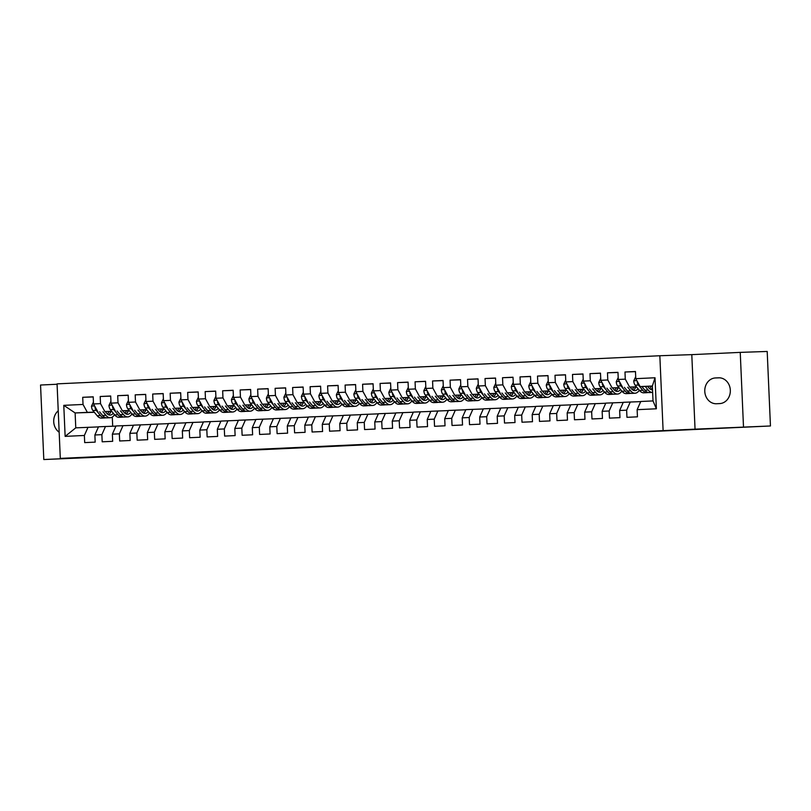 <?xml version="1.0" encoding="UTF-8"?>
<svg xmlns="http://www.w3.org/2000/svg" width="811" height="811" viewBox="0 0 811 811"><rect width="100%" height="100%" fill="white"/><g stroke="black" fill="none" stroke-linecap="round" stroke-linejoin="round"><path stroke-width="1.22" d="M352.055 444.996L330.929 445.979L352.055 444.996M436.45 441.133L408.278 442.37L436.45 441.133M743.494 426.9L740.24 352.38L691.793 354.64L695.047 429.161L770.45 425.978L136.704 455.488M695.047 429.161L60.308 458.387L57.064 383.867L659.84 355.745L663.094 430.266M57.074 384.252L40.55 385.022L43.804 459.543L92.261 457.282L60.308 458.387M43.804 459.543L136.704 455.539M378.838 443.749L354.883 444.864L378.838 443.749M382.579 443.566L423.433 441.894L382.579 443.566M94.35 412.282L75.119 412.941L75.778 427.843L65.133 436.369L84.374 435.466L84.689 442.613L95.181 442.127L94.877 434.98L101.872 434.655L102.186 441.802L112.678 441.316L112.364 434.159L119.359 433.834L119.673 440.981L130.166 440.495L129.861 433.348L136.856 433.023L137.171 440.17L147.663 439.684L147.349 432.527L154.343 432.202L154.658 439.349L165.15 438.863L164.846 431.716L171.841 431.391L172.155 438.538L182.647 438.052L182.333 430.894L189.328 430.57L189.642 437.717L200.135 437.23L199.83 430.083L206.825 429.759L207.14 436.906L217.632 436.419L217.318 429.262L224.312 428.938L224.627 436.085L235.119 435.598L234.815 428.451L241.81 428.127L242.124 435.274L252.616 434.787L252.302 427.63L259.297 427.306L259.611 434.453L270.104 433.966L269.799 426.819L276.794 426.495L277.109 433.642L287.601 433.155L287.287 425.998L294.281 425.674L294.596 432.821L305.088 432.334L304.784 425.187L311.779 424.863L312.093 432.01L322.585 431.523L322.271 424.366L329.266 424.041L329.58 431.188L340.073 430.702L339.768 423.555L346.763 423.23L347.078 430.377L357.57 429.891L357.256 422.734L364.251 422.409L364.565 429.556L375.057 429.07L374.753 421.923L381.748 421.598L382.062 428.745L392.554 428.259L392.24 421.102L399.235 420.777L399.549 427.924L410.042 427.438L409.737 420.291L416.732 419.966L417.047 427.113L427.539 426.627L427.225 419.469L434.22 419.145L434.534 426.292L445.026 425.805L444.722 418.658L451.717 418.334L452.031 425.481L462.523 424.994L462.209 417.837L469.204 417.513L469.518 424.66L480.011 424.173L479.706 417.026L486.701 416.702L487.016 423.849L497.508 423.362L497.194 416.205L504.189 415.881L504.503 423.028L515.005 422.541L514.691 415.394L521.686 415.07L522 422.217L532.492 421.73L532.178 414.573L539.173 414.249L539.487 421.396L549.99 420.909L549.676 413.762L556.67 413.438L556.985 420.585L567.477 420.098L567.163 412.941L574.158 412.617L574.472 419.763L584.974 419.277L584.66 412.13L591.655 411.806L591.969 418.952L602.461 418.466L602.147 411.309L609.142 410.984L609.456 418.131L619.959 417.645L619.645 410.498L626.639 410.173L626.954 417.32L637.446 416.834L637.132 409.677L640.771 401.486L653.017 400.918L652.368 386.016L640.122 386.583L652.379 386.158M65.133 436.369L63.785 405.348L83.026 404.456L87.365 412.373L94.228 412.13M93.214 396.944L82.712 397.299L83.026 404.456M82.712 397.299L93.204 396.812L93.518 403.959L100.513 403.635L104.862 411.552L111.725 411.319M110.701 396.123L100.199 396.488L100.513 403.635M100.199 396.488L110.701 396.001L111.006 403.148L118.011 402.824L122.349 410.741L129.213 410.498M128.199 395.312L117.696 395.667L118.011 402.824M117.696 395.667L128.189 395.18L128.503 402.327L135.498 402.003L139.847 409.92L146.71 409.687M145.686 394.491L135.184 394.856L135.498 402.003M135.184 394.856L145.686 394.369L145.99 401.516L152.995 401.192L157.334 409.109L164.197 408.866M163.183 393.68L152.681 394.034L152.995 401.192M152.681 394.034L163.173 393.548L163.487 400.695L170.482 400.37L174.831 408.288L181.694 408.055M180.671 392.859L170.168 393.223L170.482 400.37M170.168 393.223L180.671 392.737L180.975 399.884L187.98 399.559L192.319 407.477L199.182 407.234M198.168 392.048L187.665 392.402L187.98 399.559M187.665 392.402L198.158 391.916L198.472 399.063L205.467 398.738L209.816 406.656L216.679 406.423M215.655 391.226L205.153 391.591L205.467 398.738M205.153 391.591L215.655 391.105L215.969 398.252L222.964 397.927L227.303 405.845L234.166 405.601M233.152 390.415L222.65 390.77L222.964 397.927M222.65 390.77L233.142 390.284L233.456 397.431L240.451 397.106L244.8 405.024L251.663 404.79M250.64 389.594L240.137 389.959L240.451 397.106M240.137 389.959L250.64 389.473L250.954 396.62L257.949 396.295L262.288 404.213L269.151 403.969M268.137 388.783L257.634 389.138L257.949 396.295M257.634 389.138L268.127 388.651L268.441 395.798L275.436 395.474L279.785 403.391L286.648 403.158M285.624 387.962L275.122 388.327L275.436 395.474M275.122 388.327L285.624 387.84L285.938 394.987L292.933 394.663L297.272 402.58L304.135 402.337M303.121 387.151L292.619 387.506L292.933 394.663M292.619 387.506L303.111 387.019L303.426 394.166L310.42 393.842L314.769 401.759L321.632 401.526M320.609 386.33L310.106 386.695L310.42 393.842M310.106 386.695L320.609 386.208L320.923 393.355L327.918 393.031L332.257 400.948L339.12 400.705M338.106 385.519L327.603 385.874L327.918 393.031M327.603 385.874L338.096 385.387L338.41 392.534L345.405 392.21L349.754 400.127L356.617 399.894M355.593 384.698L345.091 385.063L345.405 392.21M345.091 385.063L355.593 384.566L355.907 391.723L362.902 391.399L367.241 399.316L374.104 399.073M373.09 383.887L362.588 384.242L362.902 391.399M362.588 384.242L373.08 383.755L373.395 390.902L380.389 390.578L384.738 398.495L391.601 398.262M390.578 383.066L380.075 383.431L380.389 390.578M380.075 383.431L390.578 382.934L390.892 390.091L397.887 389.767L402.226 397.684L409.089 397.441M408.075 382.255L397.572 382.61L397.887 389.767M397.572 382.61L408.065 382.123L408.379 389.27L415.374 388.945L419.723 396.863L426.586 396.63M425.562 381.434L415.06 381.799L415.374 388.945M415.06 381.799L425.562 381.302L425.876 388.459L432.871 388.134L437.21 396.052L444.073 395.809M443.059 380.623L432.557 380.977L432.871 388.134M432.557 380.977L443.049 380.491L443.364 387.638L450.358 387.313L454.707 395.231L461.571 394.998M460.547 379.801L450.054 380.166L450.358 387.313M450.054 380.166L460.547 379.67L460.861 386.827L467.856 386.502L472.195 394.42L479.058 394.176M478.044 378.99L467.541 379.345L467.856 386.502M467.541 379.345L478.034 378.859L478.348 386.006L485.343 385.681L489.692 393.599L496.555 393.365M495.531 378.169L485.039 378.534L485.343 385.681M485.039 378.534L495.531 378.038L495.845 385.195L502.84 384.87L507.179 392.788L514.042 392.544M513.028 377.358L502.526 377.713L502.84 384.87M502.526 377.713L513.018 377.227L513.333 384.373L520.327 384.049L524.676 391.966L531.54 391.733M530.516 376.537L520.023 376.902L520.327 384.049M520.023 376.902L530.516 376.405L530.83 383.562L537.825 383.238L542.164 391.155L549.027 390.912M548.013 375.726L537.511 376.081L537.825 383.238M537.511 376.081L548.003 375.594L548.317 382.741L555.312 382.417L559.661 390.334L566.524 390.101M565.5 374.905L555.008 375.27L555.312 382.417M555.008 375.27L565.5 374.773L565.814 381.93L572.809 381.606L577.148 389.523L584.011 389.28M582.997 374.094L572.495 374.449L572.809 381.606M572.495 374.449L582.987 373.962L583.302 381.109L590.296 380.785L594.645 388.702L601.509 388.469M600.485 373.273L589.992 373.638L590.296 380.785M589.992 373.638L600.485 373.141L600.799 380.298L607.794 379.974L612.133 387.891L618.996 387.648M617.982 372.462L607.48 372.817L607.794 379.974M607.48 372.817L617.972 372.33L618.286 379.477L625.281 379.153L629.63 387.07L636.493 386.837M635.469 371.641L624.977 372.006L625.281 379.153M624.977 372.006L635.469 371.509L635.783 378.666L655.024 377.764L656.373 408.785L637.132 409.677M640.72 401.617L623.284 402.307L619.645 410.498M626.639 410.173L630.279 401.972M635.783 378.666L640.122 386.583M655.024 377.764L652.368 386.016M623.223 402.428L605.787 403.118L602.147 411.309M609.142 410.984L612.792 402.793M629.63 387.07L636.554 386.918M618.286 379.477L622.635 387.394M605.736 403.249L588.299 403.939L584.66 412.13M591.655 411.806L595.294 403.604M612.133 387.891L619.067 387.739M600.799 380.298L605.138 388.216M588.239 404.06L570.802 404.75L567.163 412.941M574.158 412.617L577.807 404.425M594.645 388.702L601.569 388.55M583.302 381.109L587.651 389.027M570.751 404.882L553.315 405.571L549.676 413.762M556.67 413.438L560.31 405.236M577.148 389.523L584.082 389.371M565.814 381.93L570.153 389.848M553.254 405.693L535.818 406.382L532.178 414.573M539.173 414.249L542.823 406.058M559.661 390.334L566.585 390.182M548.317 382.741L552.666 390.659M535.767 406.514L518.33 407.203L514.691 415.394M521.686 415.07L525.325 406.869M542.164 391.155L549.098 391.003M530.83 383.562L535.169 391.48M518.27 407.325L500.833 408.014L497.194 416.205M504.189 415.881L507.838 407.69M524.676 391.966L531.6 391.814M513.333 384.373L517.682 392.291M500.782 408.146L483.346 408.835L479.706 417.026M486.701 416.702L490.341 408.501M507.179 392.788L514.113 392.636M495.845 385.195L500.184 393.112M483.285 408.957L465.849 409.646L462.209 417.837M469.204 417.513L472.854 409.322M489.692 393.599L496.616 393.447M478.348 386.006L482.697 393.923M465.798 409.778L448.361 410.467L444.722 418.658M451.717 418.334L455.356 410.133M472.195 394.42L479.129 394.268M460.861 386.827L465.2 394.744M448.301 410.589L430.864 411.278L427.225 419.469M434.22 419.145L437.869 410.954M454.707 395.231L461.631 395.079M443.364 387.638L447.713 395.555M430.813 411.41L413.377 412.1L409.737 420.291M416.732 419.966L420.372 411.765M437.21 396.052L444.144 395.9M425.876 388.459L430.215 396.376M413.316 412.221L395.88 412.911L392.24 421.102M399.235 420.777L402.885 412.586M419.723 396.863L426.647 396.711M408.379 389.27L412.728 397.187M395.829 413.042L378.392 413.732L374.753 421.923M381.748 421.598L385.387 413.397M402.226 397.684L409.16 397.532M390.892 390.091L395.231 398.008M378.331 413.853L360.895 414.543L357.256 422.734M364.251 422.409L367.9 414.218M384.738 398.495L391.662 398.343M373.395 390.902L377.744 398.819M360.844 414.674L343.408 415.364L339.768 423.555M346.763 423.23L350.403 415.029M367.241 399.316L374.175 399.164M355.907 391.723L360.246 399.641M343.347 415.485L325.91 416.175L322.271 424.366M329.266 424.041L332.915 415.85M349.754 400.127L356.678 399.975M338.41 392.534L342.759 400.452M325.86 416.307L308.423 416.996L304.784 425.187M311.779 424.863L315.418 416.661M332.257 400.948L339.191 400.796M320.923 393.355L325.262 401.273M308.362 417.118L290.926 417.807L287.287 425.998M294.281 425.674L297.931 417.483M314.769 401.759L321.693 401.607M303.426 394.166L307.774 402.084M290.875 417.939L273.439 418.628L269.799 426.819M276.794 426.495L280.434 418.294M297.272 402.58L304.206 402.428M285.938 394.987L290.277 402.905M273.378 418.75L255.941 419.439L252.302 427.63M259.297 427.306L262.946 419.115M279.785 403.391L286.709 403.239M268.441 395.798L272.79 403.716M255.891 419.571L238.454 420.26L234.815 428.451M241.81 428.127L245.449 419.926M262.288 404.213L269.222 404.06M250.954 396.62L255.293 404.537M238.393 420.382L220.957 421.071L217.318 429.262M224.312 428.938L227.952 420.747M244.8 405.024L251.724 404.871M233.456 397.431L237.805 405.348M220.906 421.203L203.47 421.892L199.83 430.083M206.825 429.759L210.465 421.558M227.303 405.845L234.237 405.693M215.969 398.252L220.308 406.169M203.409 422.014L185.972 422.703L182.333 430.894M189.328 430.57L192.967 422.379M209.816 406.656L216.74 406.504M198.472 399.063L202.821 406.98M185.922 422.835L168.485 423.524L164.846 431.716M171.841 431.391L175.48 423.19M192.319 407.477L199.253 407.325M180.975 399.884L185.324 407.801M168.424 423.646L150.988 424.335L147.349 432.527M154.343 432.202L157.983 424.011M174.831 408.288L181.755 408.136M163.487 400.695L167.836 408.612M150.937 424.467L133.501 425.157L129.861 433.348M136.856 433.023L140.496 424.822M157.334 409.109L164.268 408.957M145.99 401.516L150.339 409.433M133.44 425.278L116.003 425.968L112.364 434.159M119.359 433.834L122.998 425.643M139.847 409.92L146.771 409.768M128.503 402.327L132.852 410.244M115.953 426.099L98.516 426.789L94.877 434.98M101.872 434.655L105.511 426.454M122.349 410.741L129.284 410.589M111.006 403.148L115.355 411.065M98.455 426.91L75.778 427.843M84.374 435.466L88.014 427.275M104.862 411.552L111.786 411.4M93.518 403.959L97.867 411.876M770.45 425.978L767.196 351.457L740.24 352.38M691.793 354.64L659.84 355.745M112.293 417.057L112.699 426.211M87.365 412.373L75.119 412.941L63.785 405.348M653.017 400.918L656.373 408.785M58.23 410.792A12.905 11.212 -92 0 0 59.173 432.233M719.692 403.594A12.905 11.212 -92 0 0 730.326 390.253A12.905 11.212 -92 0 0 718.688 377.804A12.905 11.212 -92 0 0 718.566 377.814L715.414 377.956A12.905 11.212 -92 0 0 704.779 391.307A12.905 11.212 -92 0 0 716.427 403.746A12.905 11.212 -92 0 0 716.549 403.736L719.692 403.594M359.141 444.681L381.677 443.81L359.141 444.681M396.498 442.968L386.614 443.414L396.488 442.918M93.437 402.043L91.491 406.169A5.342 2.646 87.3 0 0 92.88 410.488L97.188 415.749A15.419 7.644 87.3 0 0 101.537 418.121L104.862 417.969A15.419 7.644 87.3 0 0 105.906 417.777M102.956 411.704L105.937 415.333A15.419 7.644 87.3 0 0 110.286 417.716A15.419 7.644 87.3 0 0 114.523 414.735M105.318 411.623L106.555 413.123A12.804 6.346 87.3 0 0 110.164 415.1A12.804 6.346 87.3 0 0 113.276 413.204M95.08 406.818L95.009 407.517A5.342 2.646 87.3 0 0 96.205 410.336L100.513 415.587A15.419 7.644 87.3 0 0 104.862 417.969M110.022 413.265A15.419 7.644 87.3 0 0 110.701 411.441M108.998 411.501A12.804 6.346 -92.7 0 1 107.397 413.995M110.286 417.716L106.961 417.868A15.419 7.644 -92.7 0 1 102.612 415.496L99.601 411.816M108.481 414.725A12.804 6.346 87.3 0 0 111.087 411.42M110.925 401.222L108.988 405.348A5.342 2.646 87.3 0 0 110.367 409.667L114.686 414.928A15.419 7.644 87.3 0 0 119.024 417.31L122.349 417.148A15.419 7.644 87.3 0 0 123.394 416.955M120.454 410.893L123.434 414.522A15.419 7.644 87.3 0 0 127.773 416.895A15.419 7.644 87.3 0 0 132.021 413.914M122.816 410.812L124.042 412.302A12.804 6.346 87.3 0 0 127.651 414.279A12.804 6.346 87.3 0 0 130.764 412.393M112.577 405.997L112.496 406.696A5.342 2.646 87.3 0 0 113.692 409.514L118.011 414.776A15.419 7.644 87.3 0 0 122.349 417.148M127.509 412.454A15.419 7.644 87.3 0 0 128.199 410.619M126.496 410.68A12.804 6.346 -92.7 0 1 124.884 413.174M127.773 416.895L124.448 417.057A15.419 7.644 -92.7 0 1 120.109 414.674L117.098 411.005M125.969 413.914A12.804 6.346 87.3 0 0 128.574 410.609M128.422 400.411L126.475 404.537A5.342 2.646 87.3 0 0 127.864 408.856L132.173 414.117A15.419 7.644 87.3 0 0 136.522 416.489L139.847 416.337A15.419 7.644 87.3 0 0 140.891 416.144M137.941 410.072L140.921 413.701A15.419 7.644 87.3 0 0 145.27 416.084A15.419 7.644 87.3 0 0 149.508 413.103M140.303 409.991L141.54 411.491A12.804 6.346 87.3 0 0 145.149 413.468A12.804 6.346 87.3 0 0 148.261 411.572M130.064 405.186L129.993 405.885A5.342 2.646 87.3 0 0 131.189 408.703L135.498 413.955A15.419 7.644 87.3 0 0 139.847 416.337M145.007 411.633A15.419 7.644 87.3 0 0 145.686 409.808M143.983 409.869A12.804 6.346 -92.7 0 1 142.381 412.363M145.27 416.084L141.945 416.236A15.419 7.644 -92.7 0 1 137.596 413.863L134.585 410.184M143.466 413.093A12.804 6.346 87.3 0 0 146.071 409.788M145.909 399.59L143.973 403.716A5.342 2.646 87.3 0 0 145.351 408.034L149.67 413.296A15.419 7.644 87.3 0 0 154.009 415.678L157.334 415.516A15.419 7.644 87.3 0 0 158.378 415.323M155.438 409.261L158.419 412.89A15.419 7.644 87.3 0 0 162.758 415.262A15.419 7.644 87.3 0 0 167.005 412.282M157.8 409.18L159.027 410.67A12.804 6.346 87.3 0 0 162.636 412.647A12.804 6.346 87.3 0 0 165.748 410.761M147.561 404.365L147.48 405.064A5.342 2.646 87.3 0 0 148.677 407.882L152.995 413.144A15.419 7.644 87.3 0 0 157.334 415.516M162.494 410.822A15.419 7.644 87.3 0 0 163.183 408.987M161.48 409.048A12.804 6.346 -92.7 0 1 159.868 411.542M162.758 415.262L159.432 415.425A15.419 7.644 -92.7 0 1 155.094 413.042L152.083 409.373M160.953 412.282A12.804 6.346 87.3 0 0 163.558 408.977M163.406 398.779L161.46 402.905A5.342 2.646 87.3 0 0 162.849 407.223L167.157 412.485A15.419 7.644 87.3 0 0 171.506 414.857L174.831 414.705A15.419 7.644 87.3 0 0 175.875 414.512M172.925 408.44L175.906 412.069A15.419 7.644 87.3 0 0 180.255 414.451A15.419 7.644 87.3 0 0 184.492 411.471M175.298 408.359L176.524 409.859A12.804 6.346 87.3 0 0 180.133 411.836A12.804 6.346 87.3 0 0 183.245 409.94M165.049 403.554L164.978 404.253A5.342 2.646 87.3 0 0 166.174 407.071L170.482 412.323A15.419 7.644 87.3 0 0 174.831 414.705M179.991 410.001A15.419 7.644 87.3 0 0 180.671 408.176M178.967 408.237A12.804 6.346 -92.7 0 1 177.366 410.731M180.255 414.451L176.93 414.603A15.419 7.644 -92.7 0 1 172.581 412.231L169.57 408.551M178.45 411.461A12.804 6.346 87.3 0 0 181.056 408.156M180.894 397.958L178.957 402.084A5.342 2.646 87.3 0 0 180.336 406.402L184.655 411.664A15.419 7.644 87.3 0 0 189.004 414.046L192.319 413.884A15.419 7.644 87.3 0 0 193.363 413.691M190.423 407.629L193.403 411.258A15.419 7.644 87.3 0 0 197.742 413.63A15.419 7.644 87.3 0 0 201.99 410.65M192.785 407.548L194.011 409.038A12.804 6.346 87.3 0 0 197.62 411.015A12.804 6.346 87.3 0 0 200.733 409.129M182.546 402.732L182.465 403.432A5.342 2.646 87.3 0 0 183.661 406.25L187.98 411.512A15.419 7.644 87.3 0 0 192.319 413.884M197.478 409.19A15.419 7.644 87.3 0 0 198.168 407.355M196.465 407.416A12.804 6.346 -92.7 0 1 194.853 409.91M197.742 413.63L194.417 413.792A15.419 7.644 -92.7 0 1 190.078 411.41L187.067 407.74M195.938 410.65A12.804 6.346 87.3 0 0 198.553 407.345M198.391 397.147L196.444 401.273A5.342 2.646 87.3 0 0 197.833 405.591L202.142 410.853A15.419 7.644 87.3 0 0 206.491 413.225L209.816 413.073A15.419 7.644 87.3 0 0 210.86 412.88M207.91 406.808L210.89 410.437A15.419 7.644 87.3 0 0 215.239 412.819A15.419 7.644 87.3 0 0 219.477 409.839M210.282 406.727L211.509 408.227A12.804 6.346 87.3 0 0 215.118 410.204A12.804 6.346 87.3 0 0 218.23 408.308M200.033 401.921L199.962 402.621A5.342 2.646 87.3 0 0 201.158 405.439L205.467 410.69A15.419 7.644 87.3 0 0 209.816 413.073M214.976 408.369A15.419 7.644 87.3 0 0 215.655 406.544M213.952 406.605A12.804 6.346 -92.7 0 1 212.35 409.099M215.239 412.819L211.914 412.971A15.419 7.644 -92.7 0 1 207.565 410.599L204.554 406.919M213.435 409.829A12.804 6.346 87.3 0 0 216.04 406.524M215.878 396.326L213.942 400.452A5.342 2.646 87.3 0 0 215.32 404.77L219.639 410.031A15.419 7.644 87.3 0 0 223.988 412.414L227.303 412.252A15.419 7.644 87.3 0 0 228.347 412.059M225.407 405.997L228.388 409.626A15.419 7.644 87.3 0 0 232.727 411.998A15.419 7.644 87.3 0 0 236.974 409.018M227.769 405.916L228.996 407.406A12.804 6.346 87.3 0 0 232.605 409.383A12.804 6.346 87.3 0 0 235.717 407.497M217.53 401.1L217.449 401.8A5.342 2.646 87.3 0 0 218.646 404.618L222.964 409.879A15.419 7.644 87.3 0 0 227.303 412.252M232.463 407.558A15.419 7.644 87.3 0 0 233.152 405.723M231.449 405.784A12.804 6.346 -92.7 0 1 229.837 408.278M232.727 411.998L229.401 412.16A15.419 7.644 -92.7 0 1 225.063 409.778L222.052 406.108M230.922 409.018A12.804 6.346 87.3 0 0 233.538 405.713M233.375 395.515L231.429 399.641A5.342 2.646 87.3 0 0 232.818 403.959L237.126 409.22A15.419 7.644 87.3 0 0 241.475 411.593L244.8 411.441A15.419 7.644 87.3 0 0 245.845 411.248M242.894 405.176L245.875 408.805A15.419 7.644 87.3 0 0 250.224 411.187A15.419 7.644 87.3 0 0 254.461 408.207M245.267 405.094L246.493 406.595A12.804 6.346 87.3 0 0 250.102 408.572A12.804 6.346 87.3 0 0 253.214 406.676M235.018 400.289L234.947 400.989A5.342 2.646 87.3 0 0 236.143 403.807L240.451 409.058A15.419 7.644 87.3 0 0 244.8 411.441M249.96 406.737A15.419 7.644 87.3 0 0 250.64 404.912M248.936 404.973A12.804 6.346 -92.7 0 1 247.335 407.467M250.224 411.187L246.899 411.339A15.419 7.644 -92.7 0 1 242.55 408.967L239.539 405.287M248.419 408.197A12.804 6.346 87.3 0 0 251.025 404.892M250.863 394.693L248.926 398.819A5.342 2.646 87.3 0 0 250.305 403.138L254.624 408.399A15.419 7.644 87.3 0 0 258.973 410.782L262.288 410.619A15.419 7.644 87.3 0 0 263.332 410.427M260.392 404.365L263.372 407.994A15.419 7.644 87.3 0 0 267.711 410.366A15.419 7.644 87.3 0 0 271.959 407.386M262.754 404.284L263.98 405.774A12.804 6.346 87.3 0 0 267.589 407.751A12.804 6.346 87.3 0 0 270.702 405.865M252.515 399.468L252.434 400.168A5.342 2.646 87.3 0 0 253.63 402.986L257.949 408.247A15.419 7.644 87.3 0 0 262.288 410.619M267.448 405.926A15.419 7.644 87.3 0 0 268.137 404.091M266.434 404.152A12.804 6.346 -92.7 0 1 264.822 406.646M267.711 410.366L264.386 410.528A15.419 7.644 -92.7 0 1 260.047 408.146L257.036 404.476M265.907 407.386A12.804 6.346 87.3 0 0 268.522 404.081M268.36 393.882L266.413 398.008A5.342 2.646 87.3 0 0 267.802 402.327L272.111 407.588A15.419 7.644 87.3 0 0 276.46 409.96L279.785 409.808A15.419 7.644 87.3 0 0 280.829 409.616M277.879 403.543L280.859 407.173A15.419 7.644 87.3 0 0 285.208 409.555A15.419 7.644 87.3 0 0 289.446 406.575M280.251 403.462L281.478 404.963A12.804 6.346 87.3 0 0 285.087 406.94A12.804 6.346 87.3 0 0 288.199 405.044M270.002 398.657L269.931 399.357A5.342 2.646 87.3 0 0 271.127 402.175L275.436 407.426A15.419 7.644 87.3 0 0 279.785 409.808M284.945 405.105A15.419 7.644 87.3 0 0 285.624 403.28M283.921 403.341A12.804 6.346 -92.7 0 1 282.319 405.835M285.208 409.555L281.883 409.707A15.419 7.644 -92.7 0 1 277.534 407.335L274.524 403.655M283.404 406.564A12.804 6.346 87.3 0 0 286.009 403.26M285.847 393.061L283.911 397.187A5.342 2.646 87.3 0 0 285.29 401.506L289.608 406.767A15.419 7.644 87.3 0 0 293.957 409.149L297.272 408.987A15.419 7.644 87.3 0 0 298.316 408.795M295.376 402.732L298.357 406.362A15.419 7.644 87.3 0 0 302.696 408.734A15.419 7.644 87.3 0 0 306.943 405.753M297.738 402.651L298.965 404.142A12.804 6.346 87.3 0 0 302.574 406.118A12.804 6.346 87.3 0 0 305.686 404.233M287.5 397.836L287.418 398.536A5.342 2.646 87.3 0 0 288.615 401.354L292.933 406.615A15.419 7.644 87.3 0 0 297.272 408.987M302.432 404.294A15.419 7.644 87.3 0 0 303.121 402.459M301.418 402.52A12.804 6.346 -92.7 0 1 299.806 405.013M302.696 408.734L299.371 408.896A15.419 7.644 -92.7 0 1 295.032 406.514L292.021 402.844M300.891 405.753A12.804 6.346 87.3 0 0 303.507 402.449M303.344 392.25L301.398 396.376A5.342 2.646 87.3 0 0 302.787 400.695L307.095 405.956A15.419 7.644 87.3 0 0 311.444 408.328L314.769 408.176A15.419 7.644 87.3 0 0 315.814 407.984M312.864 401.911L315.844 405.541A15.419 7.644 87.3 0 0 320.193 407.923A15.419 7.644 87.3 0 0 324.43 404.942M315.236 401.83L316.462 403.331A12.804 6.346 87.3 0 0 320.071 405.307A12.804 6.346 87.3 0 0 323.183 403.412M304.987 397.025L304.916 397.725A5.342 2.646 87.3 0 0 306.112 400.543L310.42 405.794A15.419 7.644 87.3 0 0 314.769 408.176M319.929 403.472A15.419 7.644 87.3 0 0 320.609 401.648M318.905 401.709A12.804 6.346 -92.7 0 1 317.304 404.202M320.193 407.923L316.868 408.075A15.419 7.644 -92.7 0 1 312.519 405.703L309.508 402.023M318.388 404.932A12.804 6.346 87.3 0 0 320.994 401.627M320.832 391.429L318.895 395.555A5.342 2.646 87.3 0 0 320.274 399.874L324.593 405.135A15.419 7.644 87.3 0 0 328.942 407.517L332.257 407.355A15.419 7.644 87.3 0 0 333.301 407.163M330.361 401.1L333.341 404.73A15.419 7.644 87.3 0 0 337.68 407.102A15.419 7.644 87.3 0 0 341.928 404.121M332.723 401.019L333.95 402.509A12.804 6.346 87.3 0 0 337.558 404.486A12.804 6.346 87.3 0 0 340.671 402.601M322.484 396.204L322.403 396.903A5.342 2.646 87.3 0 0 323.599 399.722L327.918 404.983A15.419 7.644 87.3 0 0 332.257 407.355M337.417 402.661A15.419 7.644 87.3 0 0 338.106 400.827M336.403 400.887A12.804 6.346 -92.7 0 1 334.791 403.381M337.68 407.102L334.355 407.264A15.419 7.644 -92.7 0 1 330.016 404.882L327.005 401.212M335.876 404.121A12.804 6.346 87.3 0 0 338.491 400.816M338.329 390.618L336.383 394.744A5.342 2.646 87.3 0 0 337.771 399.063L342.08 404.324A15.419 7.644 87.3 0 0 346.429 406.696L349.754 406.544A15.419 7.644 87.3 0 0 350.798 406.352M347.848 400.279L350.828 403.908A15.419 7.644 87.3 0 0 355.177 406.291A15.419 7.644 87.3 0 0 359.415 403.31M350.22 400.198L351.447 401.698A12.804 6.346 87.3 0 0 355.056 403.675A12.804 6.346 87.3 0 0 358.168 401.78M339.971 395.393L339.9 396.092A5.342 2.646 87.3 0 0 341.096 398.911L345.405 404.162A15.419 7.644 87.3 0 0 349.754 406.544M354.914 401.84A15.419 7.644 87.3 0 0 355.603 400.016M353.89 400.076A12.804 6.346 -92.7 0 1 352.288 402.57M355.177 406.291L351.852 406.443A15.419 7.644 -92.7 0 1 347.503 404.071L344.493 400.391M353.373 403.3A12.804 6.346 87.3 0 0 355.978 399.995M355.816 389.797L353.88 393.923A5.342 2.646 87.3 0 0 355.259 398.242L359.577 403.503A15.419 7.644 87.3 0 0 363.926 405.885L367.241 405.723A15.419 7.644 87.3 0 0 368.285 405.53M365.345 399.468L368.326 403.097A15.419 7.644 87.3 0 0 372.665 405.47A15.419 7.644 87.3 0 0 376.912 402.489M367.707 399.387L368.934 400.877A12.804 6.346 87.3 0 0 372.543 402.854A12.804 6.346 87.3 0 0 375.655 400.969M357.469 394.572L357.387 395.271A5.342 2.646 87.3 0 0 358.584 398.089L362.902 403.351A15.419 7.644 87.3 0 0 367.241 405.723M372.401 401.029A15.419 7.644 87.3 0 0 373.09 399.194M371.387 399.255A12.804 6.346 -92.7 0 1 369.775 401.749M372.665 405.47L369.34 405.632A15.419 7.644 -92.7 0 1 365.001 403.249L361.99 399.58M370.86 402.489A12.804 6.346 87.3 0 0 373.476 399.184M373.313 388.986L371.367 393.112A5.342 2.646 87.3 0 0 372.756 397.431L377.064 402.692A15.419 7.644 87.3 0 0 381.413 405.064L384.738 404.912A15.419 7.644 87.3 0 0 385.783 404.719M382.833 398.647L385.813 402.276A15.419 7.644 87.3 0 0 390.162 404.659A15.419 7.644 87.3 0 0 394.399 401.678M385.205 398.566L386.431 400.066A12.804 6.346 87.3 0 0 390.04 402.043A12.804 6.346 87.3 0 0 393.153 400.147M374.956 393.761L374.885 394.46A5.342 2.646 87.3 0 0 376.081 397.278L380.389 402.53A15.419 7.644 87.3 0 0 384.738 404.912M389.898 400.208A15.419 7.644 87.3 0 0 390.588 398.383M388.875 398.444A12.804 6.346 -92.7 0 1 387.273 400.938M390.162 404.659L386.837 404.811A15.419 7.644 -92.7 0 1 382.488 402.438L379.477 398.759M388.357 401.668A12.804 6.346 87.3 0 0 390.963 398.363M390.801 388.165L388.864 392.291A5.342 2.646 87.3 0 0 390.243 396.609L394.562 401.871A15.419 7.644 87.3 0 0 398.911 404.253L402.226 404.091A15.419 7.644 87.3 0 0 403.27 403.898M400.33 397.836L403.31 401.465A15.419 7.644 87.3 0 0 407.649 403.837A15.419 7.644 87.3 0 0 411.897 400.857M402.692 397.755L403.919 399.245A12.804 6.346 87.3 0 0 407.527 401.222A12.804 6.346 87.3 0 0 410.64 399.336M392.453 392.94L392.372 393.639A5.342 2.646 87.3 0 0 393.568 396.457L397.887 401.719A15.419 7.644 87.3 0 0 402.226 404.091M407.386 399.397A15.419 7.644 87.3 0 0 408.075 397.562M406.372 397.623A12.804 6.346 -92.7 0 1 404.76 400.117M407.649 403.837L404.334 404A15.419 7.644 -92.7 0 1 399.985 401.617L396.974 397.948M405.845 400.857A12.804 6.346 87.3 0 0 408.46 397.552M408.298 387.354L406.352 391.48A5.342 2.646 87.3 0 0 407.74 395.798L412.049 401.06A15.419 7.644 87.3 0 0 416.398 403.432L419.723 403.28A15.419 7.644 87.3 0 0 420.767 403.087M417.817 397.015L420.797 400.644A15.419 7.644 87.3 0 0 425.146 403.026A15.419 7.644 87.3 0 0 429.384 400.046M420.189 396.934L421.416 398.434A12.804 6.346 87.3 0 0 425.025 400.411A12.804 6.346 87.3 0 0 428.137 398.515M409.94 392.129L409.869 392.828A5.342 2.646 87.3 0 0 411.065 395.646L415.374 400.898A15.419 7.644 87.3 0 0 419.723 403.28M424.883 398.576A15.419 7.644 87.3 0 0 425.572 396.751M423.859 396.812A12.804 6.346 -92.7 0 1 422.257 399.306M425.146 403.026L421.821 403.179A15.419 7.644 -92.7 0 1 417.472 400.806L414.462 397.126M423.342 400.036A12.804 6.346 87.3 0 0 425.947 396.731M425.785 386.533L423.849 390.659A5.342 2.646 87.3 0 0 425.228 394.977L429.546 400.239A15.419 7.644 87.3 0 0 433.895 402.621L437.21 402.459A15.419 7.644 87.3 0 0 438.254 402.266M435.314 396.204L438.295 399.833A15.419 7.644 87.3 0 0 442.634 402.205A15.419 7.644 87.3 0 0 446.881 399.225M437.676 396.123L438.913 397.613A12.804 6.346 87.3 0 0 442.512 399.59A12.804 6.346 87.3 0 0 445.624 397.704M427.438 391.307L427.356 392.007A5.342 2.646 87.3 0 0 428.553 394.825L432.871 400.087A15.419 7.644 87.3 0 0 437.21 402.459M442.37 397.765A15.419 7.644 87.3 0 0 443.059 395.93M441.356 395.991A12.804 6.346 -92.7 0 1 439.744 398.485M442.634 402.205L439.319 402.368A15.419 7.644 -92.7 0 1 434.97 399.985L431.959 396.315M440.829 399.225A12.804 6.346 87.3 0 0 443.445 395.92M443.282 385.722L441.336 389.848A5.342 2.646 87.3 0 0 442.725 394.166L447.033 399.428A15.419 7.644 87.3 0 0 451.382 401.8L454.707 401.648A15.419 7.644 87.3 0 0 455.752 401.455M452.802 395.383L455.782 399.012A15.419 7.644 87.3 0 0 460.131 401.394A15.419 7.644 87.3 0 0 464.368 398.414M455.174 395.302L456.4 396.802A12.804 6.346 87.3 0 0 460.009 398.779A12.804 6.346 87.3 0 0 463.122 396.883M444.925 390.496L444.854 391.196A5.342 2.646 87.3 0 0 446.05 394.014L450.358 399.265A15.419 7.644 87.3 0 0 454.707 401.648M459.867 396.944A15.419 7.644 87.3 0 0 460.557 395.119M458.844 395.18A12.804 6.346 -92.7 0 1 457.242 397.674M460.131 401.394L456.806 401.546A15.419 7.644 -92.7 0 1 452.457 399.174L449.446 395.494M458.327 398.404A12.804 6.346 87.3 0 0 460.932 395.099M460.77 384.901L458.833 389.027A5.342 2.646 87.3 0 0 460.212 393.345L464.531 398.606A15.419 7.644 87.3 0 0 468.88 400.989L472.195 400.827A15.419 7.644 87.3 0 0 473.239 400.634M470.299 394.572L473.279 398.201A15.419 7.644 87.3 0 0 477.618 400.573A15.419 7.644 87.3 0 0 481.866 397.593M472.661 394.491L473.898 395.981A12.804 6.346 87.3 0 0 477.497 397.958A12.804 6.346 87.3 0 0 480.609 396.072M462.422 389.675L462.341 390.375A5.342 2.646 87.3 0 0 463.537 393.193L467.856 398.454A15.419 7.644 87.3 0 0 472.195 400.827M477.355 396.133A15.419 7.644 87.3 0 0 478.044 394.298M476.341 394.359A12.804 6.346 -92.7 0 1 474.729 396.853M477.618 400.573L474.303 400.735A15.419 7.644 -92.7 0 1 469.954 398.353L466.943 394.683M475.814 397.593A12.804 6.346 87.3 0 0 478.429 394.288M478.267 384.09L476.321 388.216A5.342 2.646 87.3 0 0 477.709 392.534L482.018 397.795A15.419 7.644 87.3 0 0 486.367 400.168L489.692 400.016A15.419 7.644 87.3 0 0 490.736 399.823M487.786 393.751L490.767 397.38A15.419 7.644 87.3 0 0 495.115 399.762A15.419 7.644 87.3 0 0 499.353 396.782M490.158 393.67L491.385 395.17A12.804 6.346 87.3 0 0 494.994 397.147A12.804 6.346 87.3 0 0 498.106 395.251M479.909 388.864L479.838 389.564A5.342 2.646 87.3 0 0 481.035 392.382L485.343 397.633A15.419 7.644 87.3 0 0 489.692 400.016M494.852 395.312A15.419 7.644 87.3 0 0 495.541 393.487M493.828 393.548A12.804 6.346 -92.7 0 1 492.226 396.042M495.115 399.762L491.79 399.914A15.419 7.644 -92.7 0 1 487.441 397.542L484.431 393.862M493.311 396.772A12.804 6.346 87.3 0 0 495.916 393.467M495.754 383.268L493.818 387.394A5.342 2.646 87.3 0 0 495.197 391.713L499.515 396.974A15.419 7.644 87.3 0 0 503.864 399.357L507.179 399.194A15.419 7.644 87.3 0 0 508.223 399.002M505.283 392.94L508.264 396.569A15.419 7.644 87.3 0 0 512.603 398.941A15.419 7.644 87.3 0 0 516.85 395.961M507.645 392.859L508.882 394.349A12.804 6.346 87.3 0 0 512.481 396.326A12.804 6.346 87.3 0 0 515.593 394.44M497.407 388.043L497.325 388.743A5.342 2.646 87.3 0 0 498.522 391.561L502.84 396.822A15.419 7.644 87.3 0 0 507.179 399.194M512.339 394.501A15.419 7.644 87.3 0 0 513.028 392.666M511.325 392.727A12.804 6.346 -92.7 0 1 509.713 395.221M512.603 398.941L509.288 399.103A15.419 7.644 -92.7 0 1 504.939 396.721L501.928 393.051M510.798 395.961A12.804 6.346 87.3 0 0 513.414 392.656M513.251 382.457L511.305 386.583A5.342 2.646 87.3 0 0 512.694 390.902L517.012 396.163A15.419 7.644 87.3 0 0 521.351 398.536L524.676 398.383A15.419 7.644 87.3 0 0 525.721 398.191M522.771 392.118L525.751 395.748A15.419 7.644 87.3 0 0 530.1 398.13A15.419 7.644 87.3 0 0 534.337 395.15M525.143 392.037L526.369 393.538A12.804 6.346 87.3 0 0 529.978 395.515A12.804 6.346 87.3 0 0 533.091 393.619M514.894 387.232L514.823 387.932A5.342 2.646 87.3 0 0 516.019 390.75L520.327 396.001A15.419 7.644 87.3 0 0 524.676 398.383M529.836 393.68A15.419 7.644 87.3 0 0 530.526 391.855M528.813 391.916A12.804 6.346 -92.7 0 1 527.211 394.41M530.1 398.13L526.775 398.282A15.419 7.644 -92.7 0 1 522.426 395.91L519.415 392.23M528.296 395.139A12.804 6.346 87.3 0 0 530.901 391.835M530.739 381.636L528.802 385.762A5.342 2.646 87.3 0 0 530.181 390.081L534.5 395.342A15.419 7.644 87.3 0 0 538.849 397.725L542.164 397.562A15.419 7.644 87.3 0 0 543.208 397.37M540.268 391.307L543.248 394.937A15.419 7.644 87.3 0 0 547.587 397.309A15.419 7.644 87.3 0 0 551.835 394.328M542.63 391.226L543.867 392.717A12.804 6.346 87.3 0 0 547.466 394.693A12.804 6.346 87.3 0 0 550.578 392.808M532.391 386.411L532.31 387.111A5.342 2.646 87.3 0 0 533.506 389.929L537.825 395.19A15.419 7.644 87.3 0 0 542.164 397.562M547.324 392.869A15.419 7.644 87.3 0 0 548.013 391.034M546.31 391.095A12.804 6.346 -92.7 0 1 544.698 393.588M547.587 397.309L544.272 397.471A15.419 7.644 -92.7 0 1 539.923 395.089L536.912 391.419M545.783 394.328A12.804 6.346 87.3 0 0 548.398 391.024M548.236 380.825L546.29 384.951A5.342 2.646 87.3 0 0 547.678 389.27L551.997 394.531A15.419 7.644 87.3 0 0 556.336 396.903L559.661 396.751A15.419 7.644 87.3 0 0 560.705 396.559M557.755 390.486L560.736 394.116A15.419 7.644 87.3 0 0 565.085 396.498A15.419 7.644 87.3 0 0 569.322 393.517M560.127 390.405L561.354 391.906A12.804 6.346 87.3 0 0 564.963 393.882A12.804 6.346 87.3 0 0 568.075 391.987M549.888 385.6L549.807 386.3A5.342 2.646 87.3 0 0 551.004 389.118L555.312 394.369A15.419 7.644 87.3 0 0 559.661 396.751M564.821 392.048A15.419 7.644 87.3 0 0 565.51 390.223M563.797 390.284A12.804 6.346 -92.7 0 1 562.195 392.777M565.085 396.498L561.759 396.65A15.419 7.644 -92.7 0 1 557.41 394.278L554.4 390.598M563.28 393.507A12.804 6.346 87.3 0 0 565.885 390.203M565.723 380.004L563.787 384.13A5.342 2.646 87.3 0 0 565.166 388.449L569.484 393.71A15.419 7.644 87.3 0 0 573.833 396.092L577.158 395.93A15.419 7.644 87.3 0 0 578.192 395.738M575.252 389.675L578.233 393.305A15.419 7.644 87.3 0 0 582.572 395.677A15.419 7.644 87.3 0 0 586.819 392.696M577.614 389.594L578.851 391.084A12.804 6.346 87.3 0 0 582.45 393.061A12.804 6.346 87.3 0 0 585.562 391.176M567.376 384.779L567.294 385.478A5.342 2.646 87.3 0 0 568.491 388.297L572.809 393.558A15.419 7.644 87.3 0 0 577.158 395.93M582.308 391.237A15.419 7.644 87.3 0 0 582.997 389.402M581.294 389.462A12.804 6.346 -92.7 0 1 579.683 391.956M582.572 395.677L579.257 395.839A15.419 7.644 -92.7 0 1 574.908 393.457L571.897 389.787M580.767 392.696A12.804 6.346 87.3 0 0 583.383 389.392M583.221 379.193L581.274 383.319A5.342 2.646 87.3 0 0 582.663 387.638L586.982 392.899A15.419 7.644 87.3 0 0 591.32 395.271L594.645 395.119A15.419 7.644 87.3 0 0 595.69 394.927M592.74 388.854L595.72 392.483A15.419 7.644 87.3 0 0 600.069 394.866A15.419 7.644 87.3 0 0 604.307 391.885M595.112 388.773L596.338 390.273A12.804 6.346 87.3 0 0 599.947 392.25A12.804 6.346 87.3 0 0 603.06 390.355M584.873 383.968L584.792 384.667A5.342 2.646 87.3 0 0 585.988 387.486L590.296 392.737A15.419 7.644 87.3 0 0 594.645 395.119M599.805 390.415A15.419 7.644 87.3 0 0 600.495 388.591M598.782 388.651A12.804 6.346 -92.7 0 1 597.18 391.145M600.069 394.866L596.744 395.018A15.419 7.644 -92.7 0 1 592.395 392.646L589.384 388.966M598.265 391.875A12.804 6.346 87.3 0 0 600.87 388.57M600.708 378.372L598.771 382.498A5.342 2.646 87.3 0 0 600.15 386.817L604.469 392.078A15.419 7.644 87.3 0 0 608.818 394.46L612.143 394.298A15.419 7.644 87.3 0 0 613.177 394.105M610.237 388.043L613.217 391.672A15.419 7.644 87.3 0 0 617.556 394.045A15.419 7.644 87.3 0 0 621.804 391.064M612.599 387.952L613.836 389.452A12.804 6.346 87.3 0 0 617.435 391.429A12.804 6.346 87.3 0 0 620.547 389.544M602.36 383.147L602.279 383.846A5.342 2.646 87.3 0 0 603.475 386.665L607.794 391.926A15.419 7.644 87.3 0 0 612.143 394.298M617.293 389.604A15.419 7.644 87.3 0 0 617.982 387.77M616.279 387.83A12.804 6.346 -92.7 0 1 614.667 390.324M617.556 394.045L614.241 394.207A15.419 7.644 -92.7 0 1 609.892 391.825L606.881 388.155M615.752 391.064A12.804 6.346 87.3 0 0 618.367 387.759M618.205 377.561L616.259 381.687A5.342 2.646 87.3 0 0 617.647 386.006L621.966 391.267A15.419 7.644 87.3 0 0 626.305 393.639L629.63 393.487A15.419 7.644 87.3 0 0 630.674 393.294M627.724 387.222L630.705 390.851A15.419 7.644 87.3 0 0 635.054 393.234A15.419 7.644 87.3 0 0 639.291 390.253M630.096 387.141L631.323 388.641A12.804 6.346 87.3 0 0 634.932 390.618A12.804 6.346 87.3 0 0 638.044 388.722M619.857 382.336L619.776 383.035A5.342 2.646 87.3 0 0 620.973 385.854L625.281 391.105A15.419 7.644 87.3 0 0 629.63 393.487M634.79 388.783A15.419 7.644 87.3 0 0 635.479 386.959M633.766 387.009A12.804 6.346 -92.7 0 1 632.164 389.513M635.054 393.234L631.728 393.386A15.419 7.644 -92.7 0 1 627.379 391.014L624.369 387.334M633.249 390.243A12.804 6.346 87.3 0 0 635.854 386.938M635.692 376.74L633.756 380.866A5.342 2.646 87.3 0 0 635.135 385.184L639.453 390.446A15.419 7.644 87.3 0 0 643.802 392.828L647.127 392.666A15.419 7.644 87.3 0 0 648.161 392.473M645.221 386.411L648.202 390.04A15.419 7.644 87.3 0 0 652.541 392.412A15.419 7.644 87.3 0 0 652.652 392.412M647.583 386.32L648.82 387.82A12.804 6.346 87.3 0 0 652.419 389.797A12.804 6.346 87.3 0 0 652.531 389.797M637.345 381.515L637.264 382.214A5.342 2.646 87.3 0 0 638.46 385.032L642.778 390.294A15.419 7.644 87.3 0 0 647.127 392.666M651.263 386.198A12.804 6.346 -92.7 0 1 649.652 388.692M652.541 392.412L649.226 392.575A15.419 7.644 -92.7 0 1 644.877 390.192L641.866 386.523M650.736 389.432A12.804 6.346 87.3 0 0 652.449 387.739M719.56 377.814L715.414 377.956M94.593 405.916L91.531 406.068M100.513 415.587L97.188 415.749M105.937 415.333L102.612 415.496M96.205 410.336L92.88 410.488M112.08 405.105L109.029 405.247M118.011 414.776L114.686 414.928M123.434 414.522L120.109 414.674M113.692 409.514L110.367 409.667M129.578 404.284L126.516 404.436M135.498 413.955L132.173 414.117M140.921 413.701L137.596 413.863M131.189 408.703L127.864 408.856M147.065 403.472L144.013 403.614M152.995 413.144L149.67 413.296M158.419 412.89L155.094 413.042M148.677 407.882L145.351 408.034M164.562 402.651L161.501 402.803M170.482 412.323L167.157 412.485M175.906 412.069L172.581 412.231M166.174 407.071L162.849 407.223M182.059 401.84L178.998 401.982M187.98 411.512L184.655 411.664M193.403 411.258L190.078 411.41M183.661 406.25L180.336 406.402M199.547 401.019L196.485 401.171M205.467 410.69L202.142 410.853M210.89 410.437L207.565 410.599M201.158 405.439L197.833 405.591M217.044 400.208L213.982 400.35M222.964 409.879L219.639 410.031M228.388 409.626L225.063 409.778M218.646 404.618L215.32 404.77M234.531 399.387L231.47 399.539M240.451 409.058L237.126 409.22M245.875 408.805L242.55 408.967M236.143 403.807L232.818 403.959M252.028 398.576L248.967 398.718M257.949 408.247L254.624 408.399M263.372 407.994L260.047 408.146M253.63 402.986L250.305 403.138M269.516 397.755L266.454 397.907M275.436 407.426L272.111 407.588M280.859 407.173L277.534 407.335M271.127 402.175L267.802 402.327M287.013 396.944L283.951 397.086M292.933 406.615L289.608 406.767M298.357 406.362L295.032 406.514M288.615 401.354L285.29 401.506M304.5 396.123L301.439 396.275M310.42 405.794L307.095 405.956M315.844 405.541L312.519 405.703M306.112 400.543L302.787 400.695M321.997 395.312L318.936 395.454M327.918 404.983L324.593 405.135M333.341 404.73L330.016 404.882M323.599 399.722L320.274 399.874M339.485 394.491L336.423 394.643M345.405 404.162L342.08 404.324M350.828 403.908L347.503 404.071M341.096 398.911L337.771 399.063M356.982 393.68L353.92 393.822M362.902 403.351L359.577 403.503M368.326 403.097L365.001 403.249M358.584 398.089L355.259 398.242M374.469 392.859L371.408 393.011M380.389 402.53L377.064 402.692M385.813 402.276L382.488 402.438M376.081 397.278L372.756 397.431M391.966 392.048L388.905 392.189M397.887 401.719L394.562 401.871M403.31 401.465L399.985 401.617M393.568 396.457L390.243 396.609M409.454 391.226L406.392 391.378M415.374 400.898L412.049 401.06M420.797 400.644L417.472 400.806M411.065 395.646L407.74 395.798M426.951 390.415L423.889 390.557M432.871 400.087L429.546 400.239M438.295 399.833L434.97 399.985M428.553 394.825L425.228 394.977M444.438 389.594L441.377 389.746M450.358 399.265L447.033 399.428M455.782 399.012L452.457 399.174M446.05 394.014L442.725 394.166M461.935 388.783L458.874 388.925M467.856 398.454L464.531 398.606M473.279 398.201L469.954 398.353M463.537 393.193L460.212 393.345M479.423 387.962L476.361 388.114M485.343 397.633L482.018 397.795M490.767 397.38L487.441 397.542M481.035 392.382L477.709 392.534M496.92 387.151L493.858 387.293M502.84 396.822L499.515 396.974M508.264 396.569L504.939 396.721M498.522 391.561L495.197 391.713M514.407 386.33L511.346 386.482M520.327 396.001L517.012 396.163M525.751 395.748L522.426 395.91M516.019 390.75L512.694 390.902M531.904 385.519L528.843 385.661M537.825 395.19L534.5 395.342M543.248 394.937L539.923 395.089M533.506 389.929L530.181 390.081M549.392 384.698L546.33 384.85M555.312 394.369L551.997 394.531M560.736 394.116L557.41 394.278M551.004 389.118L547.678 389.27M566.889 383.887L563.827 384.029M572.809 393.558L569.484 393.71M578.233 393.305L574.908 393.457M568.491 388.297L565.166 388.449M584.376 383.066L581.315 383.218M590.296 392.737L586.982 392.899M595.72 392.483L592.395 392.646M585.988 387.486L582.663 387.638M601.874 382.255L598.812 382.397M607.794 391.926L604.469 392.078M613.217 391.672L609.892 391.825M603.475 386.665L600.15 386.817M619.361 381.434L616.299 381.586M625.281 391.105L621.966 391.267M630.705 390.851L627.379 391.014M620.973 385.854L617.647 386.006M636.858 380.623L633.797 380.764M642.778 390.294L639.453 390.446M648.202 390.04L644.877 390.192M638.46 385.032L635.135 385.184"/></g></svg>
